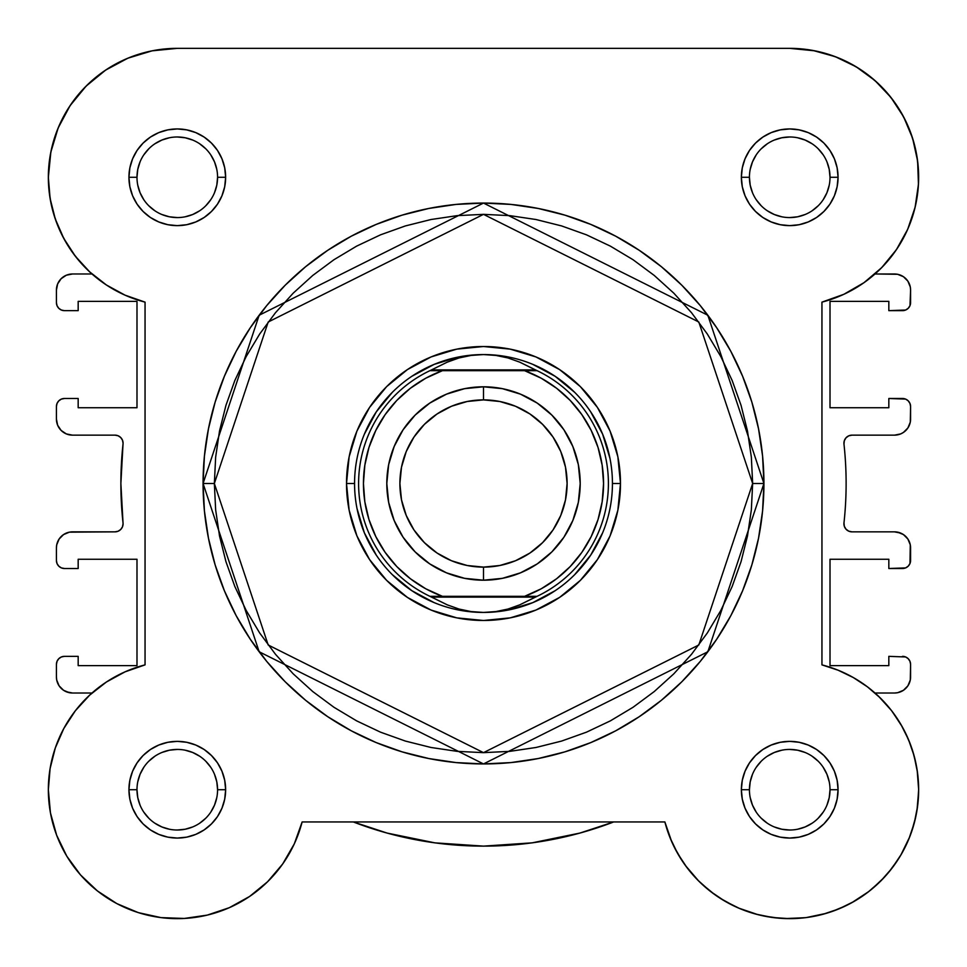 <?xml version="1.0" encoding="UTF-8"?>
<svg xmlns="http://www.w3.org/2000/svg" width="967" height="967" viewBox="0 0 967 967"><rect width="100%" height="100%" fill="white"/><g stroke="black" fill="none" stroke-linecap="round" stroke-linejoin="round"><path stroke-width="1.45" d="M91.998 273.987L87.332 269.648L91.998 273.987L72.525 273.987L91.998 273.987M67.4 244.748L61.272 233.543L67.412 244.748M50.985 203.203L49.027 190.475L50.985 203.203M66.88 110.673L72.779 101.777L66.88 110.673M81.482 90.995L88.855 83.452L81.482 90.995M99.649 74.338L108.062 68.5L99.649 74.338M120.935 61.32L129.735 57.44L120.935 61.32M145.231 52.399L153.076 50.647L145.231 52.399M812.872 50.441L835.27 56.666L812.872 50.441L789.713 48.35L814.867 50.828L789.713 48.35L177.251 48.35L152.133 50.828L127.946 58.165L105.657 70.083L127.946 58.165M821.769 52.399L837.265 57.44L821.769 52.399M846.065 61.32L858.938 68.5L846.065 61.32M918.602 181.01L917.973 190.475L918.602 181.01M916.015 203.203L913.718 212.583L916.015 203.203M886.123 262.891L879.668 269.648L886.123 262.891M905.16 732.297L910.539 744.711L905.16 732.297M917.163 770.203L918.65 789.519L917.163 770.203M918.65 790.728L916.994 810.322L918.65 790.728M909.778 836.721L900.712 855.312L909.778 836.721M898.512 858.901L888.528 872.548L898.512 858.901M884.454 877.178L871.738 889.193L884.454 877.178M868.982 891.405L851.685 902.779L868.982 891.405M846.85 905.305L832.055 911.494L846.85 905.305M779.221 918.227L763.265 915.906L779.221 918.227M758.128 914.722L738.546 908.061L758.128 914.722M664.958 822.252L671.69 841.616L664.873 821.95L670.179 838.038L664.873 821.95L302.127 821.95L664.873 821.95A128.937 128.937 0 0 0 918.191 800.567A128.937 128.937 0 0 0 821.95 664.873L821.95 302.127L843.84 294.306L863.978 282.678L881.699 267.629L896.433 249.643L907.687 229.312L915.108 207.276L918.457 184.274L917.623 161.042L912.63 138.329L917.623 161.042M295.31 841.616L292.771 847.032L295.31 841.616M232.092 906.417L228.454 908.061L232.092 906.417M187.779 918.227L181.76 918.577L187.779 918.227M140.59 913.319L134.945 911.494L140.59 913.319M98.018 891.405L95.262 889.193L98.018 891.405M82.546 877.178L78.472 872.548L82.546 877.178M49.837 770.203L50.852 764.438L49.837 770.203M54.273 751.105L56.461 744.711L54.273 751.105M894.257 252.738L899.588 244.76M905.728 233.543L909.633 224.67M918.457 170.18L916.921 156.279M914.77 145.884L910.696 132.697M906.587 122.821L900.12 110.673M894.221 101.777L885.518 90.995M878.145 83.452L867.351 74.338M60.413 122.821L56.304 132.697M52.23 145.884L50.079 156.279M48.543 170.18L48.398 181.01M53.282 212.583L57.367 224.67M72.743 252.738L80.877 262.891M91.998 693.013L72.525 693.013L91.998 693.013L88.408 696.3M106.382 682.025L125.009 671.86L106.382 682.025L89.689 695.116L75.353 710.757L63.786 728.55L55.288 747.999L50.091 768.572L48.35 789.713L50.091 768.572L55.288 747.999L63.786 728.55L74.93 711.301M64.704 726.858L61.84 732.297M48.35 789.519L48.35 790.643M50.006 810.322L51.118 816.281M55.445 831.922L57.222 836.721M66.288 855.312L68.476 858.901M115.315 902.779L120.15 905.305M203.735 915.906L208.872 914.722M247.044 898.15L252.157 894.68M265.526 883.729L268.234 881.106M281.687 865.38L284.745 860.968M674.241 847.056L682.255 860.968M685.313 865.38L698.766 881.106M701.486 883.729L714.843 894.68M719.956 898.15L734.908 906.417M785.24 918.577L805.402 917.695M806.309 917.574L826.398 913.319M911.555 831.886L915.882 816.281M916.148 764.438L912.727 751.105M902.296 726.858L892.166 711.434M891.465 710.527L878.592 696.3M115.013 435.15A8.062 8.062 0 0 1 123.027 444.083A8.062 8.062 0 0 0 123.075 443.212L122.458 440.13L120.706 437.507L118.095 435.766L115.013 435.15L72.525 435.15L115.013 435.15L118.095 435.766L120.706 437.507L122.458 440.13M120.875 483.5L123.027 444.083L120.875 483.5L123.027 522.917A8.062 8.062 0 0 1 115.013 531.85L118.095 531.234L120.706 529.493L122.458 526.87L123.075 523.788A8.062 8.062 0 0 0 123.027 522.917A362.625 362.625 0 0 1 123.027 444.083A8.062 8.062 0 0 0 123.075 443.212M843.973 522.917A362.625 362.625 0 0 0 843.973 444.083A8.062 8.062 0 0 1 851.987 435.15L894.475 435.15A16.113 16.113 0 0 0 910.588 419.037L910.588 406.539A8.062 8.062 0 0 0 902.537 398.489L888.83 398.489L888.83 407.748L830.012 407.748L830.012 301.378L830.012 407.748L888.83 407.748L888.83 398.489L905.62 399.093L908.231 400.846L909.983 403.457L910.588 406.539L910.285 422.18L907.88 427.982L903.432 432.43L900.64 433.929L894.475 435.15L851.987 435.15L848.7 435.851L845.992 437.833L844.312 440.747L843.973 444.083A362.625 362.625 0 0 1 843.973 522.917L844.312 526.253L845.992 529.167L848.7 531.149L851.987 531.85A8.062 8.062 0 0 1 843.973 522.917L844.312 526.253L845.992 529.167M910.588 302.586L910.588 290.1A16.113 16.113 0 0 0 894.475 273.987L875.002 273.987L897.618 274.29L903.432 276.695L907.88 281.143L910.285 286.957L910.588 290.1L909.983 305.669L908.231 308.292L905.62 310.032L888.83 310.649L902.537 310.649A8.062 8.062 0 0 0 910.588 302.586L909.983 305.669L908.231 308.292L905.62 310.032M888.83 310.649L888.83 301.378L830.012 301.378L888.83 301.378L888.83 310.649M900.64 533.083L894.475 531.85L851.987 531.85L894.475 531.85L897.618 532.164L903.432 534.57L907.88 539.018L910.285 544.82L909.983 563.543L908.231 566.154L905.62 567.907L888.83 568.511L902.537 568.511A8.062 8.062 0 0 0 910.588 560.461L909.983 563.543M888.83 568.511L888.83 559.252L830.012 559.252L888.83 559.252L888.83 568.511M830.012 559.252L830.012 665.622L888.83 665.622L888.83 656.351L888.83 665.622L830.012 665.622L830.012 559.252M909.983 661.331L908.231 658.708L905.62 656.968L888.83 656.351L905.62 656.968L908.231 658.708L909.983 661.331L910.588 664.414L910.285 680.043L907.88 685.857L903.432 690.305L897.618 692.71L894.475 693.013L875.002 693.013L894.475 693.013A16.113 16.113 0 0 0 910.588 676.9L910.285 680.043M56.412 664.414L56.412 676.9L56.412 664.414L57.017 661.331L58.769 658.708L61.38 656.968L64.463 656.351L78.17 656.351L64.463 656.351A8.062 8.062 0 0 0 56.412 664.414L57.017 661.331L58.769 658.708M78.17 656.351L78.17 665.622L136.988 665.622L78.17 665.622L78.17 656.351M136.988 559.252L136.988 665.622L136.988 559.252L78.17 559.252L78.17 568.511L78.17 559.252L136.988 559.252M78.17 568.511L64.463 568.511L61.38 567.907L58.769 566.154L57.017 563.543L56.412 560.461L56.412 547.963L56.412 560.461A8.062 8.062 0 0 0 64.463 568.511L78.17 568.511M72.525 531.85L115.013 531.85L69.382 532.164L63.568 534.57L59.12 539.018L56.715 544.82L56.412 547.963A16.113 16.113 0 0 1 72.525 531.85M56.412 406.539L56.412 419.037L56.412 406.539L57.017 403.457L58.769 400.846L61.38 399.093L64.463 398.489L78.17 398.489L64.463 398.489A8.062 8.062 0 0 0 56.412 406.539L57.017 403.457L58.769 400.846M78.17 398.489L78.17 407.748L136.988 407.748L78.17 407.748L78.17 398.489M136.988 407.748L136.988 301.378L78.17 301.378L78.17 310.649L78.17 301.378L136.988 301.378L136.988 407.748M78.17 310.649L64.463 310.649L61.38 310.032L58.769 308.292L57.017 305.669L56.412 302.586L56.412 290.1L56.412 302.586A8.062 8.062 0 0 0 64.463 310.649L78.17 310.649M579.91 833.071L613.682 821.95L579.91 833.071L532.14 842.849L483.5 846.125L434.86 842.849L387.09 833.071L353.318 821.95L387.09 833.071M66.36 691.792L72.525 693.013L69.382 692.71L63.568 690.305L59.12 685.857L56.715 680.043L56.412 676.9L56.715 680.043M56.412 419.037A16.113 16.113 0 0 0 72.525 435.15L66.36 433.929L61.126 430.436L57.633 425.202L56.412 419.037L56.715 422.18M908.231 400.846L909.983 403.457M900.64 433.929L897.618 434.836M851.987 435.15L848.7 435.851L845.992 437.833L844.312 440.747M848.7 531.149L851.987 531.85M903.432 534.57L907.88 539.018M909.367 541.798L910.285 544.82M894.475 531.85A16.113 16.113 0 0 1 910.588 547.963L910.588 560.461M908.231 566.154L905.62 567.907M902.537 656.351A8.062 8.062 0 0 1 910.588 664.414L910.588 676.9M532.14 842.849L483.5 846.125L434.86 842.849M61.38 567.907L58.769 566.154L57.017 563.543M122.458 526.87L123.075 523.788M61.126 430.436L59.12 427.982M61.38 310.032L58.769 308.292L57.017 305.669M56.412 290.1L57.633 283.935L61.126 278.701L66.36 275.208L72.525 273.987A16.113 16.113 0 0 0 56.412 290.1M903.432 276.695L907.88 281.143M72.525 693.013A16.113 16.113 0 0 1 56.412 676.9M613.682 821.95A362.625 362.625 0 0 1 353.318 821.95M136.988 177.299L136.988 177.287A40.288 40.288 0 0 0 177.287 217.575A40.288 40.288 0 0 0 217.575 177.287A40.288 40.288 0 0 0 177.287 136.988A40.288 40.288 0 0 0 136.988 177.287L128.937 177.287A48.35 48.35 0 0 1 177.287 128.937A48.35 48.35 0 0 1 225.637 177.287L217.575 177.287A40.288 40.288 0 0 1 177.287 217.575A40.288 40.288 0 0 1 136.988 177.287A40.288 40.288 0 0 1 177.287 136.988A40.288 40.288 0 0 1 217.575 177.287L216.801 185.144L214.505 192.699M830.012 177.299L830.012 177.287A40.288 40.288 0 0 0 789.713 136.988A40.288 40.288 0 0 0 749.425 177.287L741.363 177.287A48.35 48.35 0 0 1 789.713 128.937A48.35 48.35 0 0 1 838.063 177.287L830.012 177.287A40.288 40.288 0 0 1 789.713 217.575A40.288 40.288 0 0 1 749.425 177.287A40.288 40.288 0 0 1 789.713 136.988A40.288 40.288 0 0 1 830.012 177.287L829.239 169.418L826.942 161.864M830.012 789.701L830.012 789.713A40.288 40.288 0 0 0 789.713 749.425A40.288 40.288 0 0 0 749.425 789.713L741.363 789.713A48.35 48.35 0 0 1 789.713 741.363A48.35 48.35 0 0 1 838.063 789.713L830.012 789.713A40.288 40.288 0 0 1 789.713 830.012A40.288 40.288 0 0 1 749.425 789.713A40.288 40.288 0 0 1 789.713 749.425A40.288 40.288 0 0 1 830.012 789.713L829.239 797.582L826.942 805.136M136.988 789.701L136.988 789.713A40.288 40.288 0 0 0 177.287 830.012A40.288 40.288 0 0 0 217.575 789.713A40.288 40.288 0 0 0 177.287 749.425A40.288 40.288 0 0 0 136.988 789.713L128.937 789.713A48.35 48.35 0 0 1 177.287 741.363A48.35 48.35 0 0 1 225.637 789.713L217.575 789.713A40.288 40.288 0 0 1 177.287 830.012A40.288 40.288 0 0 1 136.988 789.713A40.288 40.288 0 0 1 177.287 749.425A40.288 40.288 0 0 1 217.575 789.713L216.801 781.856L214.505 774.301M620.488 483.5L612.437 483.5L620.488 483.5L617.865 510.225L610.068 535.923L597.401 559.603L580.369 580.369L559.603 597.401L535.923 610.068L510.225 617.865L483.5 620.488L456.775 617.865L431.077 610.068L407.397 597.401L386.631 580.369L369.599 559.603L356.932 535.923L349.135 510.225L346.512 483.5A136.988 136.988 0 0 1 483.5 346.512A136.988 136.988 0 0 1 620.488 483.5A136.988 136.988 0 0 1 483.5 620.488A136.988 136.988 0 0 1 346.512 483.5L349.135 456.775L356.932 431.077L369.599 407.397L386.631 386.631L407.397 369.599L431.077 356.932L456.775 349.135L483.5 346.512L510.225 349.135L535.923 356.932L559.603 369.599L580.369 386.631L597.401 407.397L610.068 431.077L617.865 456.775L620.488 483.5M354.563 483.5L346.512 483.5L354.563 483.5M203.07 483.5L259.156 651.758L483.5 763.93L707.844 651.758L763.93 483.5L752.652 483.5L698.815 644.989L483.5 752.652L268.185 644.989L214.348 483.5L203.07 483.5L204.424 456.013L208.461 428.792L215.145 402.091L224.417 376.187L236.178 351.311L250.332 327.704L266.723 305.596L285.205 285.205L305.596 266.723L327.704 250.332L351.311 236.178L376.187 224.417L402.091 215.145L428.792 208.461L456.013 204.424L483.5 203.07L510.987 204.424L538.208 208.461L564.909 215.145L590.813 224.417L615.689 236.178L639.296 250.332L661.404 266.723L681.795 285.205L700.277 305.596L716.668 327.704L730.822 351.311L742.583 376.187L751.855 402.091L758.539 428.792L762.576 456.013L763.93 483.5A280.43 280.43 0 0 1 483.5 763.93A280.43 280.43 0 0 1 203.07 483.5A280.43 280.43 0 0 1 483.5 203.07A280.43 280.43 0 0 1 763.93 483.5L762.576 510.987L758.539 538.208L751.855 564.909L742.583 590.813L730.822 615.689L716.668 639.296L700.277 661.404L681.795 681.795L661.404 700.277L639.296 716.668L615.689 730.822L590.813 742.583L564.909 751.855L538.208 758.539L510.987 762.576L483.5 763.93L456.013 762.576L428.792 758.539L402.091 751.855L376.187 742.583L351.311 730.822L327.704 716.668L305.596 700.277L285.205 681.795L266.723 661.404L250.332 639.296L236.178 615.689L224.417 590.813L215.145 564.909L208.461 538.208L204.424 510.987L203.07 483.5L214.348 483.5L215.653 509.887L219.521 536.008L225.94 561.634L234.836 586.498L246.138 610.37L259.712 633.034L275.45 654.248L293.182 673.818L312.752 691.55L333.966 707.288L356.63 720.862L380.502 732.164L405.366 741.06L430.992 747.479L457.113 751.347L483.5 752.652L509.887 751.347L536.008 747.479L561.634 741.06L586.498 732.164L610.37 720.862L633.034 707.288L654.248 691.55L673.818 673.818L691.55 654.248L707.288 633.034L720.862 610.37L732.164 586.498L741.06 561.634L747.479 536.008L751.347 509.887L752.652 483.5L751.347 457.125L747.479 430.992L741.06 405.366L732.164 380.502L720.862 356.63L707.288 333.966L691.55 312.752L673.818 293.182L654.248 275.45L633.034 259.712L610.37 246.138L586.498 234.836L561.634 225.94L536.008 219.521L509.887 215.653L483.5 214.348L457.113 215.653L430.992 219.521L405.366 225.94L380.502 234.836L356.63 246.138L333.966 259.712L312.752 275.45L293.182 293.182L275.45 312.752L259.712 333.966L246.138 356.63L234.836 380.502L225.94 405.366L219.521 430.992L215.653 457.125L214.348 483.5L268.185 322.011L483.5 214.348L698.815 322.011L752.652 483.5L763.93 483.5L707.844 315.242L483.5 203.07L259.156 315.242L203.07 483.5M70.083 105.657L86.111 86.111L70.083 105.657L58.165 127.946L50.828 152.133L48.35 177.287A128.937 128.937 0 0 1 177.287 48.35L789.713 48.35A128.937 128.937 0 0 1 821.95 302.127L821.95 664.873L838.038 670.179L853.293 677.541L867.447 686.848L880.26 697.92L891.514 710.588L901.002 724.609L891.514 710.588M282.678 863.978L267.629 881.699L282.678 863.978L294.306 843.84L302.127 821.95A128.937 128.937 0 0 1 48.35 789.713A128.937 128.937 0 0 1 145.05 664.873L125.009 671.86M86.111 86.111L105.657 70.083L86.111 86.111M835.27 56.666L856.194 66.808L874.954 80.539L856.194 66.808L835.27 56.666M903.637 116.898L912.63 138.329L903.637 116.898L890.933 97.413L874.954 80.539M917.478 772.379L918.65 789.277L917.598 806.188L914.335 822.808L917.598 806.188L918.65 789.277L917.478 772.379L914.105 755.783L908.581 739.767L901.002 724.609M892.045 868.148L880.889 880.889L868.148 892.045L854.054 901.449L838.848 908.92L822.808 914.335L806.176 917.598L789.277 918.65L772.379 917.478L789.277 918.65L806.176 917.598L822.808 914.335L838.848 908.92L854.054 901.449L868.148 892.045L880.889 880.889L892.045 868.148L901.449 854.054L908.92 838.848L914.335 822.808M686.848 867.447L677.541 853.293L670.179 838.038L677.541 853.293L686.848 867.447L697.92 880.26L710.588 891.514L724.609 901.002L739.767 908.581L755.783 914.105L772.379 917.478M267.629 881.699L249.643 896.433L229.312 907.687L249.643 896.433L267.629 881.699M207.276 915.108L184.274 918.457L161.042 917.623L138.329 912.63L161.042 917.623L184.274 918.457L207.276 915.108L229.312 907.687M116.898 903.637L97.413 890.933L116.898 903.637L138.329 912.63M80.539 874.954L66.808 856.194L56.666 835.27L66.808 856.194L80.539 874.954L97.413 890.933M125.009 295.14L106.382 284.975L125.009 295.14L145.05 302.127L145.05 664.873L145.05 302.127A128.937 128.937 0 0 1 48.35 177.287L50.091 198.428L55.288 219.001L63.786 238.45L55.288 219.001M75.353 256.243L63.786 238.45L75.353 256.243L89.689 271.884L106.382 284.975M48.35 789.713L50.441 812.872L56.666 835.27M217.575 789.713L225.637 789.713A48.35 48.35 0 0 1 177.287 838.063A48.35 48.35 0 0 1 128.937 789.713L129.868 780.284L132.612 771.219L137.084 762.854L143.092 755.529L150.417 749.51L158.781 745.049L167.847 742.293L177.287 741.363L186.716 742.293L195.781 745.049L204.146 749.51L211.471 755.529L217.49 762.854L221.951 771.219L224.707 780.284L225.637 789.713L224.707 799.153L221.951 808.219L217.49 816.583L211.471 823.908L204.146 829.916L195.781 834.388L186.716 837.144L177.287 838.063L167.847 837.144L158.781 834.388L150.417 829.916L143.092 823.908L137.084 816.583L132.612 808.219L129.868 799.153L128.937 789.713L136.988 789.713L137.761 797.582L140.058 805.136M749.425 789.725L749.425 789.713A40.288 40.288 0 0 0 789.713 830.012A40.288 40.288 0 0 0 830.012 789.713L838.063 789.713A48.35 48.35 0 0 1 789.713 838.063A48.35 48.35 0 0 1 741.363 789.713L742.293 780.284L745.049 771.219L749.51 762.854L755.529 755.529L762.854 749.51L771.219 745.049L780.284 742.293L789.713 741.363L799.153 742.293L808.219 745.049L816.583 749.51L823.908 755.529L829.916 762.854L834.388 771.219L837.132 780.284L838.063 789.713L837.132 799.153L834.388 808.219L829.916 816.583L823.908 823.908L816.583 829.916L808.219 834.388L799.153 837.144L789.713 838.063L780.284 837.144L771.219 834.388L762.854 829.916L755.529 823.908L749.51 816.583L745.049 808.219L742.293 799.153L741.363 789.713L749.425 789.713L750.199 781.856L752.495 774.301M749.425 177.275L749.425 177.287A40.288 40.288 0 0 0 789.713 217.575A40.288 40.288 0 0 0 830.012 177.287L838.063 177.287A48.35 48.35 0 0 1 789.713 225.637A48.35 48.35 0 0 1 741.363 177.287L742.293 167.847L745.049 158.781L749.51 150.417L755.529 143.092L762.854 137.084L771.219 132.612L780.284 129.868L789.713 128.937L799.153 129.868L808.219 132.612L816.583 137.084L823.908 143.092L829.916 150.417L834.388 158.781L837.132 167.847L838.063 177.287L837.132 186.716L834.388 195.781L829.916 204.146L823.908 211.471L816.583 217.49L808.219 221.951L799.153 224.707L789.713 225.637L780.284 224.707L771.219 221.951L762.854 217.49L755.529 211.471L749.51 204.146L745.049 195.781L742.293 186.716L741.363 177.287L749.425 177.287L750.199 185.144L752.495 192.699M217.575 177.287L225.637 177.287A48.35 48.35 0 0 1 177.287 225.637A48.35 48.35 0 0 1 128.937 177.287L129.868 167.847L132.612 158.781L137.084 150.417L143.092 143.092L150.417 137.084L158.781 132.612L167.847 129.868L177.287 128.937L186.716 129.868L195.781 132.612L204.146 137.084L211.471 143.092L217.49 150.417L221.951 158.781L224.707 167.847L225.637 177.287L224.707 186.716L221.951 195.781L217.49 204.146L211.471 211.471L204.146 217.49L195.781 221.951L186.716 224.707L177.287 225.637L167.847 224.707L158.781 221.951L150.417 217.49L143.092 211.471L137.084 204.146L132.612 195.781L129.868 186.716L128.937 177.287L136.988 177.287L137.761 169.418L140.058 161.864M364.378 532.841L357.041 508.654L364.378 532.841L376.296 555.131M411.869 590.704L392.336 574.676L411.869 590.704L434.159 602.622M532.841 602.622L508.654 609.959L532.841 602.622L555.131 590.704M590.704 555.131L574.664 574.676L590.704 555.131L602.622 532.841M602.622 434.159L609.959 458.346L602.622 434.159L590.704 411.869M555.131 376.296L574.664 392.336L555.131 376.296L532.841 364.378M434.159 364.378L458.346 357.041L434.159 364.378L411.869 376.296M376.296 411.869L392.336 392.336L376.296 411.869L364.378 434.159M143.769 812.087L148.797 818.203M154.889 823.207L161.864 826.942L169.418 829.239M177.275 830.012L185.144 829.239L192.699 826.942M199.661 823.231L205.778 818.203M210.782 812.111L214.505 805.136L216.801 797.582M210.794 767.339L205.778 761.222M199.673 756.218L192.699 752.495L185.144 750.199M177.299 749.425L169.418 750.199L161.864 752.495M154.913 756.206L148.797 761.222M143.793 767.327L140.058 774.301L137.761 781.856M143.769 154.913L148.797 148.797M154.889 143.793L161.864 140.058L169.418 137.761M177.275 136.988L185.144 137.761L192.699 140.058M199.661 143.781L205.778 148.797M210.782 154.889L214.505 161.864L216.801 169.418M210.794 199.661L205.778 205.778M199.673 210.782L192.699 214.505L185.144 216.801M177.299 217.575L169.418 216.801L161.864 214.505M154.913 210.794L148.797 205.778M143.793 199.685L140.058 192.699L137.761 185.144M756.206 767.339L761.222 761.222M767.327 756.218L774.301 752.495L781.856 750.199M789.701 749.425L797.582 750.199L805.136 752.495M812.087 756.206L818.203 761.222M823.207 767.327L826.942 774.301L829.239 781.856M823.231 812.087L818.203 818.203M812.111 823.207L805.136 826.942L797.582 829.239M789.725 830.012L781.856 829.239L774.301 826.942M767.339 823.231L761.222 818.203M756.218 812.111L752.495 805.136L750.199 797.582M756.206 199.661L761.222 205.778M767.327 210.782L774.301 214.505L781.856 216.801M789.701 217.575L797.582 216.801L805.136 214.505M812.087 210.794L818.203 205.778M823.207 199.685L826.942 192.699L829.239 185.144M823.231 154.913L818.203 148.797M812.111 143.793L805.136 140.058L797.582 137.761M789.725 136.988L781.856 137.761L774.301 140.058M767.339 143.781L761.222 148.797M756.218 154.889L752.495 161.864L750.199 169.418M483.5 580.2A96.7 96.7 0 0 1 386.8 483.5A96.7 96.7 0 0 1 483.5 386.8A96.7 96.7 0 0 0 386.8 483.5A96.7 96.7 0 0 0 483.5 580.2L483.5 567.109A83.609 83.609 0 0 1 399.891 483.5A83.609 83.609 0 0 1 483.5 399.891L483.5 386.8L464.631 388.661L446.5 394.161L429.771 403.094L415.121 415.121L403.094 429.771L394.161 446.5L388.661 464.631L386.8 483.5L388.661 502.369L394.161 520.5L403.094 537.229L415.121 551.879L429.771 563.906L446.5 572.839L464.631 578.339L483.5 580.2L502.369 578.339L520.5 572.839L537.229 563.906L551.879 551.879L563.906 537.229L572.839 520.5L578.339 502.369L580.2 483.5L578.339 464.631L572.839 446.5L563.906 429.771L551.879 415.121L537.229 403.094L520.5 394.161L502.369 388.661L483.5 386.8L483.5 399.891L499.818 401.498L515.496 406.249L529.952 413.973L542.62 424.38L553.027 437.048L560.751 451.504L565.502 467.194L567.109 483.5L565.502 499.818L560.751 515.496L553.027 529.952L542.62 542.62L529.952 553.027L515.496 560.751L499.818 565.502L483.5 567.109L467.182 565.502L451.504 560.751L437.048 553.027L424.38 542.62L413.973 529.952L406.249 515.496L401.498 499.818L399.891 483.5L401.498 467.194L406.249 451.504L413.973 437.048L424.38 424.38L437.048 413.973L451.504 406.249L467.182 401.498L483.5 399.891A83.609 83.609 0 0 1 567.109 483.5A83.609 83.609 0 0 1 483.5 567.109L483.5 580.2A96.7 96.7 0 0 0 580.2 483.5A96.7 96.7 0 0 0 483.5 386.8A96.7 96.7 0 0 1 580.2 483.5A96.7 96.7 0 0 1 483.5 580.2M442.402 370.687A120.065 120.065 0 0 0 442.402 596.313L429.892 596.313A124.9 124.9 0 0 1 429.892 370.687L447.262 362.154L458.987 357.959L471.134 355.421L483.5 354.563L495.866 355.421L508.013 357.959L519.738 362.154L535.38 369.877L431.62 369.877L535.38 369.877L537.108 370.687L524.597 370.687A120.065 120.065 0 0 1 524.597 596.313L537.108 596.313L519.738 604.846L508.013 609.041L495.866 611.579L483.5 612.437L471.134 611.579L458.987 609.041L447.262 604.846L429.892 596.313L431.62 597.122L535.38 597.122L537.108 596.313L429.892 596.313A124.9 124.9 0 0 1 429.892 370.687L447.262 362.154L458.987 357.959L471.134 355.421L483.5 354.563A128.937 128.937 0 0 0 354.563 483.5A128.937 128.937 0 0 0 483.5 612.437L495.866 611.579L508.013 609.041L519.738 604.846L535.38 597.122L431.62 597.122L447.262 604.846L458.987 609.041L471.134 611.579L483.5 612.437A128.937 128.937 0 0 1 354.563 483.5A128.937 128.937 0 0 1 483.5 354.563L495.866 355.421L508.013 357.959L519.738 362.154L537.108 370.687L524.597 370.687L541.278 378.242L556.617 388.263L570.252 400.483L581.868 414.65L591.188 430.412L598.017 447.407L602.175 465.236L603.565 483.5L602.175 501.764L598.017 519.593L591.188 536.6L581.868 552.35L570.252 566.517L556.617 578.737L541.278 588.758L524.597 596.313L442.402 596.313L425.722 588.758L410.383 578.737L396.748 566.517L385.132 552.35L375.812 536.6L368.983 519.593L364.825 501.764L363.435 483.5L364.825 465.236L368.983 447.407L375.812 430.412L385.132 414.65L396.748 400.483L410.383 388.263L425.722 378.242L442.402 370.687L524.597 370.687L434.304 370.687M483.5 612.437A128.937 128.937 0 0 0 612.437 483.5A128.937 128.937 0 0 0 483.5 354.563A128.937 128.937 0 0 1 612.437 483.5A128.937 128.937 0 0 1 483.5 612.437M537.108 370.687A124.9 124.9 0 0 1 537.108 596.313A124.9 124.9 0 0 0 537.108 370.687M524.597 596.313L532.696 596.313M430.569 370.687L435.319 370.687M536.431 596.313L531.681 596.313"/></g></svg>
